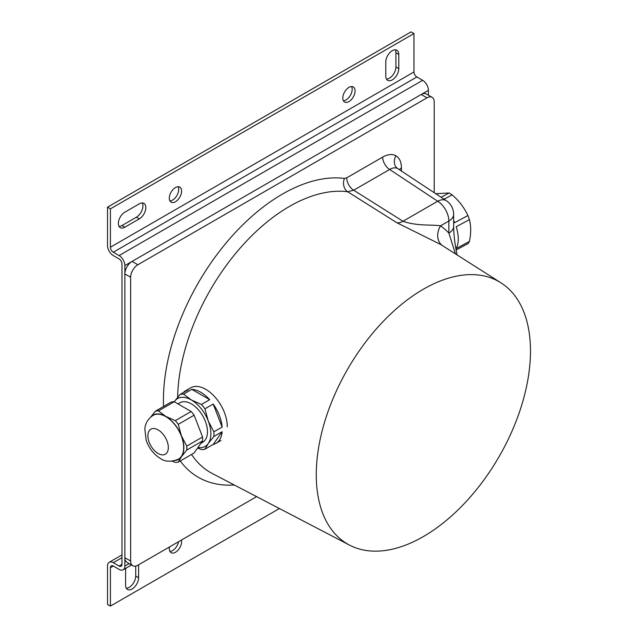 <?xml version="1.0" encoding="UTF-8"?>
<svg xmlns="http://www.w3.org/2000/svg" width="638" height="638" viewBox="0 0 638 638"><rect width="100%" height="100%" fill="white"/><g stroke="black" fill="none" stroke-linecap="round" stroke-linejoin="round"><path stroke-width="0.96" d="M126.013 568.147A9.203 5.311 120 0 0 125.59 571.05L125.59 585.237A9.203 5.311 120 0 0 127.496 589.448A9.203 5.311 120 0 0 134.586 586.984A9.203 5.311 120 0 0 138.598 577.725L138.598 564.789M169.485 546.949A8.685 5.016 120 0 0 171.112 552.699A8.685 5.016 120 0 0 175.458 552.269A8.685 5.016 120 0 0 181.431 540.059M169.915 551.439A8.685 5.016 120 0 0 172.571 550.602A8.685 5.016 120 0 0 178.536 541.726M392.29 50.681A9.203 5.311 120 0 0 385.791 61.942L385.791 76.137A9.203 5.311 120 0 0 387.697 80.348A9.203 5.311 120 0 0 394.786 77.884A9.203 5.311 120 0 0 398.798 68.625L398.798 54.437A9.203 5.311 120 0 0 396.892 50.227A9.203 5.311 120 0 0 392.29 50.681M175.458 201.736A8.685 5.016 120 0 0 181.136 194.08A8.685 5.016 120 0 0 179.804 187.117A8.685 5.016 120 0 0 175.458 187.548A8.685 5.016 120 0 0 169.78 195.204A8.685 5.016 120 0 0 171.112 202.166A8.685 5.016 120 0 0 175.458 201.736M169.915 200.906A8.685 5.016 120 0 0 172.571 200.069A8.685 5.016 120 0 0 178.114 186.711M348.93 101.586A8.685 5.016 120 0 0 354.6 93.93A8.685 5.016 120 0 0 353.269 86.967A8.685 5.016 120 0 0 348.93 87.398A8.685 5.016 120 0 0 343.252 95.054A8.685 5.016 120 0 0 344.584 102.016A8.685 5.016 120 0 0 348.93 101.586M343.388 100.756A8.685 5.016 120 0 0 346.035 99.919A8.685 5.016 120 0 0 351.578 86.561M113.301 566.042A4.091 2.361 -120 0 0 111.259 565.834A4.091 2.361 -120 0 0 110.406 567.708L113.301 566.042L119.083 569.375A8.174 4.721 -120 0 0 123.174 569.782A8.174 4.721 -120 0 0 124.865 566.042L124.865 265.583A8.174 4.721 -120 0 0 119.083 255.567L113.301 252.233L416.869 76.967L422.651 80.308A8.174 4.721 60 0 1 428.433 90.325L428.433 95.214M121.978 557.692L113.301 562.7L119.083 566.042A4.091 2.361 -120 0 0 121.124 566.241A4.091 2.361 -120 0 0 121.978 564.367L121.978 263.917A4.091 2.361 -120 0 0 119.083 258.908L113.301 255.567A8.174 4.721 -120 0 1 107.519 245.55L107.519 207.167L110.406 208.833L413.974 33.567L413.974 71.958L110.406 247.225A4.091 2.361 -120 0 0 113.301 252.233M113.301 562.7A8.174 4.721 -120 0 0 109.21 562.293A8.174 4.721 -120 0 0 107.519 566.042L107.519 604.433L110.406 606.1L110.406 567.708M126.284 588.212A9.203 5.311 120 0 0 135.711 576.058L135.711 566.073M279.404 508.534L110.406 606.1M416.869 76.967A4.091 2.361 60 0 1 413.974 71.958M110.406 247.225L110.406 208.833M107.519 207.167L411.087 31.9L413.974 33.567M119.051 226.41A9.203 5.311 120 0 0 121.978 225.525L136.428 217.175A9.203 5.311 120 0 0 142.242 202.94M386.484 79.104A9.203 5.311 120 0 0 395.911 66.95L395.911 52.763A9.203 5.311 120 0 0 395.217 49.788M124.865 212.167A9.203 5.311 120 0 0 118.851 220.277A9.203 5.311 120 0 0 120.263 227.646A9.203 5.311 120 0 0 124.865 227.192L139.323 218.85A9.203 5.311 120 0 0 145.328 210.739A9.203 5.311 120 0 0 143.917 203.37A9.203 5.311 120 0 0 139.323 203.825L124.865 212.167M399.364 169.668A10.224 5.902 180 0 1 401.438 167.938L401.438 171.04M397.833 168.655L397.705 168.584C395.432 167.355 392.745 167.65 389.635 169.461L353.683 190.22L347.654 191.743A158.088 91.274 120 0 0 235.749 253.278A158.088 91.274 120 0 0 177.643 397.307M316.265 474.728A151.477 87.454 120 0 0 349.528 545.115A151.477 87.454 120 0 0 465.58 502.194A151.477 87.454 120 0 0 530.481 351.052A151.477 87.454 120 0 0 500.958 282.825A151.477 87.454 120 0 0 383.605 321.01A151.477 87.454 120 0 0 316.265 474.728M500.958 282.825L440.507 244.394L396.932 222.782L347.654 191.743A10.224 8.111 -82.7 0 1 344.448 178.425L346.705 177.85L382.664 157.092A10.224 5.902 -120 0 0 389.635 169.461L437.7 201.233A16.357 9.434 123.5 0 1 446.313 200.699L397.992 168.759M455.46 253.9L448.865 233.061A170.872 98.651 -60 0 0 440.547 225.82C431.152 224.385 417.563 226.315 402.993 221.266L437.7 201.233A16.357 9.442 -120 0 1 448.865 221.019L440.547 225.82A16.357 13.334 -54.3 0 0 442.006 245.343M456.824 254.769A16.357 6.532 -11.3 0 0 456.84 253.613L456.84 253.613C454.822 243.907 453.762 234.832 453.65 226.386L453.65 226.386A16.357 9.442 -0 0 1 448.865 233.061L448.865 221.019A16.357 9.442 -0 0 0 453.65 214.344L453.65 226.386M256.628 496.643L137.872 565.204A10.224 5.902 -60 0 1 132.768 565.715A10.224 5.902 -60 0 1 130.646 561.033L130.646 277.267A10.224 5.902 -60 0 1 137.872 264.746L426.989 97.829A10.224 5.902 -60 0 1 432.093 97.327A10.224 5.902 -60 0 1 434.215 102.008L434.215 192.7M132.768 565.715L126.986 562.373A10.224 5.902 -60 0 1 124.865 557.692L124.865 273.933A10.224 5.902 -60 0 1 132.09 261.413L421.208 94.496A10.224 5.902 -60 0 1 426.312 93.985L432.093 97.327M456.146 249.992L467.885 243.668A30.664 17.074 -118.3 0 0 469.401 241.459C471.115 233.277 471.115 226.004 469.401 219.631A30.664 17.074 -118.3 0 0 467.885 215.548C464.305 207.701 459.041 200.803 452.095 194.861A30.664 17.074 -118.3 0 0 450.58 193.856A30.664 17.074 -118.3 0 0 449.064 192.987L441.113 197.262M469.401 219.631L456.178 226.753A30.664 17.074 61.7 0 1 456.178 248.581L469.401 241.459M453.65 220.413A30.664 17.074 61.7 0 1 454.663 222.67L467.885 215.548M452.095 194.861L444.048 199.2M435.722 193.697L449.064 192.987M178.425 459.169A25.297 14.602 -120 0 0 182.301 438.896A25.297 14.602 -120 0 0 165.776 416.606A25.297 14.602 -120 0 0 153.128 415.354C146.054 419.987 145.033 426.351 144.842 428.895L146.102 439.949C148.798 448.043 153.551 454.216 160.353 458.451C165.059 461.856 171.08 462.095 178.425 459.169M200.914 443.29L202.756 442.23A22.793 13.159 -120 0 0 206.249 423.967A22.793 13.159 -120 0 0 191.36 403.878A22.793 13.159 -120 0 0 179.964 402.745L177.962 403.902M227.28 426.822A30.361 17.529 -120 0 0 205.819 389.355A30.361 17.529 -120 0 0 190.634 387.848L185.578 390.775A30.361 17.529 60 0 1 188.33 389.674L180.06 394.451A30.361 17.529 -120 0 1 183.545 394.14L191.36 399.954L201.433 404.468L209.703 399.691L191.815 389.363L183.545 394.14M191.815 389.363A30.361 17.529 60 0 1 200.755 392.274A30.361 17.529 60 0 1 209.703 399.691M213.188 404.029A30.361 17.529 60 0 1 222.128 427.077L213.188 404.029L204.918 408.806A30.361 17.529 -120 0 0 201.433 404.468M222.128 431.727A30.361 17.529 60 0 1 215.939 443.354A30.361 17.529 60 0 1 213.188 444.447L222.128 431.727L213.858 436.504A30.361 17.529 -120 0 0 213.858 431.854L222.128 427.077M197.565 448.059L201.433 449.535A30.361 17.529 -120 0 0 204.918 449.224L213.188 444.447M172.172 461.202L175.314 462.383A28.216 16.285 -120 0 0 178.281 462.111L194.112 452.972L202.565 440.954L186.735 450.085A28.216 16.285 -120 0 0 186.735 446.129L202.565 436.99L194.112 415.202L178.281 424.342A28.216 16.285 -120 0 0 175.314 420.649L191.137 411.51L174.238 401.749L158.407 410.888A28.216 16.285 -120 0 0 155.441 411.151L171.263 402.02A28.216 16.285 -120 0 1 174.238 401.749M202.565 440.954A28.216 16.285 -120 0 0 202.565 436.99M194.112 415.202A28.216 16.285 -120 0 0 191.137 411.51M178.281 424.342L181.423 435.866A25.552 14.754 -120 0 0 165.776 416.399L175.314 420.649M158.407 410.888L165.776 416.399A25.552 14.754 -120 0 0 150.624 417.148M150.129 417.794L155.441 411.151M175.617 460.445A25.552 14.754 -120 0 0 181.423 456.728L178.281 462.111M204.918 408.806L208.259 420.976A27.601 15.934 -120 0 0 191.36 399.954A27.601 15.934 -120 0 0 174.461 401.462L180.06 394.451M197.955 447.501A27.601 15.934 -120 0 0 208.259 443.514L204.918 449.224M183.258 392.609A30.361 17.529 60 0 1 185.578 390.775M213.858 436.504L208.259 443.514A27.601 15.934 -120 0 0 208.259 420.976L213.858 431.854M186.735 450.085L181.423 456.728A25.552 14.754 -120 0 0 181.423 435.866L186.735 446.129M422.651 80.308L119.083 255.567M121.978 564.367L119.083 566.042M124.865 265.583L428.433 90.325M124.865 566.042L129.099 563.593M395.911 66.95L398.798 68.625M395.911 52.763L398.798 54.437M121.978 225.525L124.865 227.192M136.428 217.175L139.323 218.85M135.711 576.058L138.598 577.725M382.664 157.092C387.816 154.213 392.242 153.774 395.943 155.776A10.224 8.35 -60 0 0 397.705 168.584M395.943 155.776C399.524 157.977 401.358 162.036 401.438 167.938M163.543 406.47A168.304 97.175 -60 0 1 163.424 400.225A168.304 97.175 -60 0 1 224.193 245.295A168.304 97.175 -60 0 1 344.448 178.425M191.552 454.447A158.088 91.274 120 0 0 212.334 473.54L349.528 545.115M346.705 177.85A10.224 5.902 -120 0 0 353.683 190.22L402.993 221.266A16.357 9.203 -57.8 0 1 396.932 222.782M132.09 261.413L137.872 264.746M124.865 273.933L130.646 277.267M421.208 94.496L426.989 97.829M124.865 557.692L130.646 561.033M234.282 484.992A168.304 97.175 -60 0 1 180.259 460.971M158.112 453.49A14.467 8.35 -120 0 0 168.336 447.589A14.467 8.35 -120 0 0 158.112 429.876A14.467 8.35 -120 0 0 147.888 435.778A14.467 8.35 -120 0 0 158.112 453.49M131.492 564.981L123.174 569.782M109.21 562.293L121.978 554.924M457.103 254.945L456.84 253.613M453.65 214.344A16.357 16.357 0 0 0 446.313 200.699M220.995 440.435L215.939 443.354"/></g></svg>
